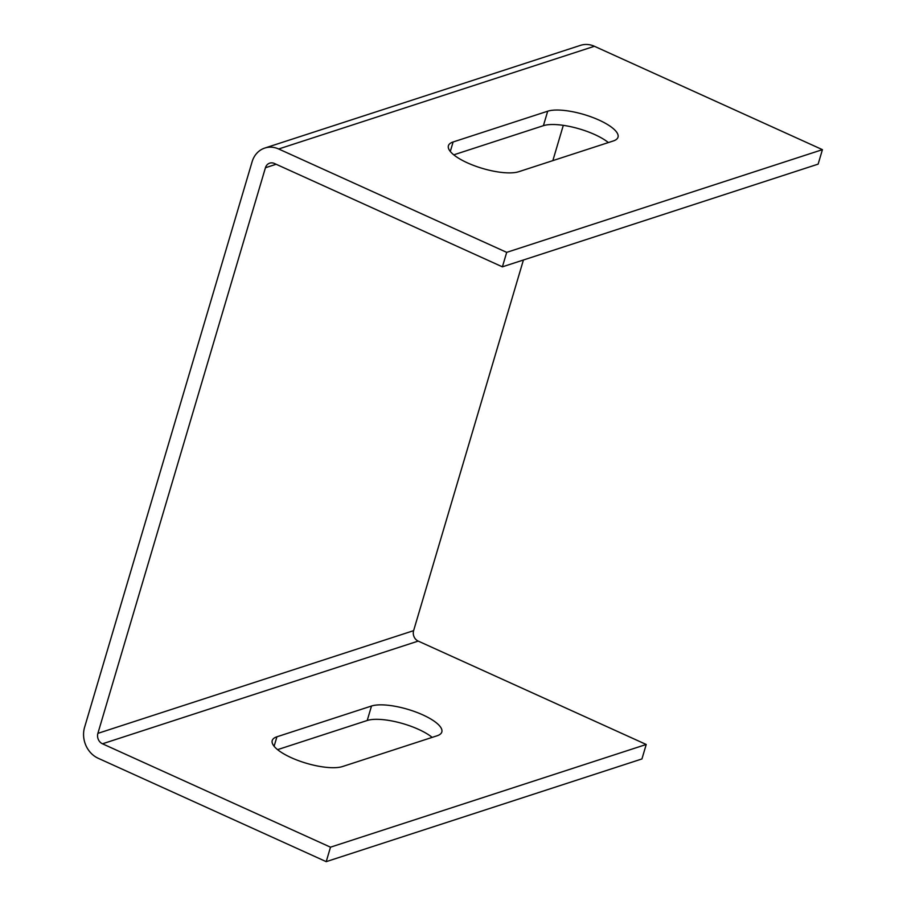 <?xml version="1.0" encoding="UTF-8"?>
<svg xmlns="http://www.w3.org/2000/svg" width="907" height="907" viewBox="0 0 907 907"><rect width="100%" height="100%" fill="white"/><g stroke="black" fill="none" stroke-linecap="round" stroke-linejoin="round"><path stroke-width="1.36" d="M453.772 154.836L543.406 125.676A39.114 12.074 -163.5 0 1 594.697 134.542A39.114 12.074 -163.5 0 1 608.359 142.558M598.983 120.064A39.114 12.074 -163.5 0 1 618.007 137.184A39.114 12.074 -163.5 0 1 613.313 140.959L518.725 171.718A39.114 12.074 -163.5 0 1 474.712 165.845A39.114 12.074 -163.5 0 1 448.409 145.744A39.114 12.074 -163.5 0 1 453.103 141.98L547.692 111.21A39.114 12.074 -163.5 0 1 598.983 120.064M432.174 737.38A39.114 12.074 16.5 0 0 418.512 729.353A39.114 12.074 16.5 0 0 367.222 720.487L277.576 749.647M437.117 735.77A39.114 12.074 16.5 0 0 441.811 732.006A39.114 12.074 16.5 0 0 422.798 714.875A39.114 12.074 16.5 0 0 371.507 706.02L276.918 736.79A39.114 12.074 16.5 0 0 272.225 740.554A39.114 12.074 16.5 0 0 298.516 760.656A39.114 12.074 16.5 0 0 342.529 766.54L437.117 735.77M97.888 733.366L265.434 167.75A8.072 7.007 72 0 1 269.708 163.147A8.072 7.007 72 0 1 274.379 163.464L502.399 266.839L506.696 252.361L278.664 148.986A23.945 20.77 -108 0 0 264.799 148.056A23.945 20.77 -108 0 0 252.123 161.718L84.578 727.335A23.945 20.77 -108 0 0 98.194 758.275L326.214 861.65L330.499 847.183L102.48 743.797A8.072 7.007 72 0 1 97.888 733.366L413.615 630.66A8.072 7.007 -108 0 0 418.206 641.09L646.226 744.477L641.941 758.944L326.214 861.65M563.304 125.336L552.851 160.618M523.418 260.003L413.615 630.66M264.799 148.056L580.525 45.35A23.945 20.77 72 0 1 594.402 46.28L822.422 149.655L818.137 164.133L502.399 266.839M646.226 744.477L330.499 847.183M506.696 252.361L822.422 149.655M265.434 167.75L276.159 164.258M418.206 641.09L102.48 743.797M278.664 148.986L594.402 46.28M543.406 125.676L547.692 111.21M450.303 151.458L453.103 141.98M371.507 706.02L367.222 720.487M274.107 746.268L276.918 736.79"/></g></svg>
